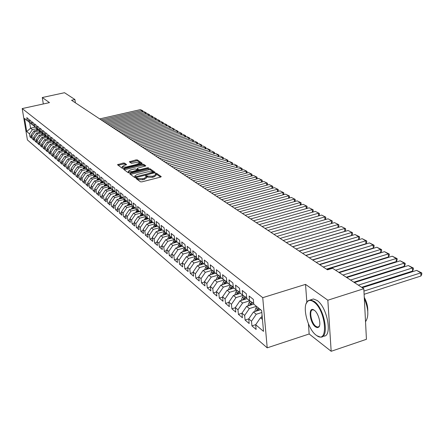 <?xml version="1.0" encoding="UTF-8"?>
<svg xmlns="http://www.w3.org/2000/svg" width="444" height="444" viewBox="0 0 444 444"><rect width="100%" height="100%" fill="white"/><g stroke="black" fill="none" stroke-linecap="round" stroke-linejoin="round"><path stroke-width="0.67" d="M136.413 178.094L135.981 178.494L140.443 181.807L141.913 181.851L160.595 177.101L161.266 176.623L156.549 173.293L155.533 173.26L155.067 173.587L155.966 174.359L153.813 175.874L152.27 176.262L147.608 176.118L146.009 175.669L145.532 176.002L146.409 176.768L144.222 178.305L142.668 178.699L138.006 178.549L136.413 178.094M124.581 163.081L123.199 163.042L117.488 164.735L122.106 168.193L123.51 168.232L141.553 163.758L142.141 163.231L137.407 159.923L136.025 159.89L129.332 161.816L131.385 163.314L135.781 162.609L139.699 162.926L137.923 164.119L126.057 167.061L122.144 166.744L123.965 165.529L126.612 164.585L124.581 163.081L124.72 164.108L123.338 164.069L118.243 165.323M71.551 100.261L327.494 269.824L332.578 268.259L363.819 288.722L327.839 300.211L305.539 284.382L262.737 297.669L22.2 108.575L49.478 102.62L42.291 97.519L64.508 92.718L74.903 99.523L71.551 100.261M130.397 173.332L129.776 173.887L134.599 177.467L136.047 177.511L154.529 172.849L155.195 172.383L150.105 168.792L148.679 168.753L130.397 173.332L130.469 174.403M128.266 172.766L123.576 169.286L124.192 168.742L142.263 164.258L143.667 164.297L145.815 165.828L137.812 168.109L137.141 168.57L138.578 169.63L139.999 169.675L147.669 167.754L148.718 167.843L129.687 172.805L128.266 172.766M262.737 297.669L267.21 347.835L27.411 139.927L22.2 108.575M51.016 141.114L51.693 140.448L50.538 139.51L50.022 136.269L48.302 134.882L48.812 138.112L47.669 137.19L47.158 133.971L45.466 132.606L45.976 135.814L44.855 134.904L44.339 131.707L42.674 130.37L43.185 133.555L42.08 132.656L41.57 129.482L39.921 128.166L40.432 131.324L39.344 130.447L38.839 127.295L37.218 125.996L37.729 129.132L36.658 128.266L36.147 125.136L34.554 123.859L35.065 126.973L34.01 126.118L33.5 123.01L31.929 121.75L32.44 124.847L31.402 124.009L30.891 120.918L29.348 119.68L29.853 122.755L28.832 121.928L28.327 118.859L26.806 117.638L27.306 120.69L28.788 121.673M53.402 141.575L51.693 140.448L51.182 137.196L52.93 138.6L53.447 141.869L54.623 142.824L54.107 139.544L55.889 140.976L56.405 144.267L57.598 145.232L57.087 141.936L58.897 143.384L59.413 146.703L60.628 147.686L60.112 144.361L61.949 145.837L62.465 149.178L63.703 150.177L63.187 146.831L65.057 148.329L65.573 151.693L66.833 152.714L66.311 149.339L68.215 150.866L68.731 154.257L70.013 155.289L69.492 151.887L71.428 153.441L71.945 156.86L73.249 157.909L72.727 154.484L74.697 156.06L75.214 159.507L76.54 160.578L76.018 157.126L78.022 158.73L78.538 162.199L79.887 163.292L79.365 159.812L81.402 161.444L81.924 164.94L83.294 166.05L82.773 162.543L84.843 164.208L85.365 167.727L86.758 168.859L86.241 165.323L88.35 167.016L88.867 170.568L90.287 171.717L89.766 168.154L91.914 169.874L92.435 173.454L93.878 174.625L93.357 171.034L95.543 172.788L96.065 176.396L97.536 177.589L97.014 173.97L99.24 175.757L99.761 179.393L101.26 180.608L100.738 176.956L103.008 178.777L103.524 182.44L105.05 183.677L104.529 179.998L106.838 181.851L107.359 185.548L108.913 186.807L108.392 183.1L110.745 184.987L111.266 188.711L112.848 189.999L112.332 186.258L114.73 188.178L115.246 191.941L116.861 193.245L116.339 189.477L118.787 191.436L119.303 195.227L120.946 196.559L120.429 192.757L122.921 194.755L123.438 198.573L125.114 199.933L124.598 196.098L127.134 198.135L127.65 201.987L129.359 203.374L128.843 199.506L131.435 201.587L131.951 205.472L133.694 206.882L133.178 202.986L135.82 205.1L136.336 209.024L138.112 210.462L137.596 206.527L140.287 208.691L140.804 212.643L142.618 214.113L142.102 210.145L144.855 212.349L145.366 216.339L147.214 217.838L146.703 213.836L149.511 216.089L150.022 220.113L151.909 221.639L151.398 217.604L154.262 219.902L154.773 223.959L156.699 225.524L156.188 221.445L159.113 223.793L159.624 227.889L161.588 229.487L161.083 225.374L164.069 227.766L164.574 231.901L166.583 233.533L166.078 229.382L169.131 231.829L169.636 236.003L171.689 237.668L171.184 233.477L174.298 235.975L174.803 240.187L176.901 241.886L176.401 237.662L179.581 240.215L180.081 244.466L182.223 246.204L181.729 241.936L184.982 244.55L185.475 248.84L187.668 250.616L187.174 246.309L190.504 248.979L190.992 253.308L193.234 255.122L192.746 250.777L196.148 253.507L196.637 257.881L198.929 259.734L198.44 255.344L201.92 258.136L202.403 262.554L204.751 264.452L204.268 260.018L207.825 262.876L208.308 267.338L210.706 269.28L210.228 264.802L213.869 267.726L214.347 272.228L216.805 274.22L216.328 269.697L220.058 272.688L220.535 277.239L223.049 279.276L222.577 274.708L226.396 277.772L226.862 282.367L229.437 284.454L228.971 279.842L232.884 282.978L233.344 287.623L235.986 289.76L235.525 285.098L239.532 288.317L239.988 293.001L242.69 295.193L242.241 290.487L246.348 293.784L246.797 298.518L249.567 300.76L249.117 296.004L253.33 299.384L253.774 304.173L261.655 310.556L263.525 331.363L255.683 324.742L260.473 317.749L262.254 317.183M255.738 324.658L251.931 325.874L256.116 329.437L255.683 324.742M251.931 325.874L251.493 321.206L248.734 318.875L253.469 311.971L260.622 309.718M248.734 318.897L245.088 320.052L249.173 323.526L248.734 318.875M245.088 320.052L244.644 315.429L241.952 313.159L246.631 306.332L253.768 304.107M241.963 313.253L238.417 314.363L242.402 317.76L241.952 313.159M238.417 314.363L237.962 309.79L235.337 307.57L239.96 300.832L246.975 298.662M235.353 307.742L231.896 308.819L235.786 312.132L235.337 307.57M231.896 308.819L231.441 304.284L228.876 302.12L233.444 295.46L240.393 293.329M228.899 302.358L225.535 303.396L229.332 306.632L228.876 302.12M225.535 303.396L225.069 298.912L222.566 296.797L227.078 290.215L233.966 288.123M222.599 297.103L219.319 298.107L223.032 301.265L222.566 296.797M219.319 298.107L218.848 293.662L216.4 291.597L220.862 285.092L227.689 283.039M216.439 291.963L213.242 292.935L216.872 296.02L216.4 291.597M213.242 292.935L212.77 288.533L210.378 286.513L214.791 280.081L221.55 278.066M210.428 286.941L207.309 287.879L210.856 290.898L210.378 286.513M207.309 287.879L206.832 283.522L204.495 281.546L208.858 275.191L215.556 273.21M204.551 282.034L201.509 282.939L204.973 285.892L204.495 281.546M201.509 282.939L201.027 278.621L198.74 276.695L203.052 270.407L209.696 268.459M198.801 277.234L195.832 278.111L199.223 280.991L198.74 276.695M195.832 278.111L195.349 273.831L193.112 271.944L197.38 265.728L203.963 263.814M193.184 272.533L190.287 273.382L193.601 276.207L193.112 271.944M190.287 273.382L189.799 269.147L187.612 267.299L191.83 261.15L198.351 259.268M187.684 267.937L184.859 268.759L188.101 271.523L187.612 267.299M184.859 268.759L184.365 264.563L182.229 262.759L186.402 256.676L192.863 254.823M182.306 263.442L179.548 264.241L182.717 266.938L182.229 262.759M179.548 264.241L179.054 260.079L176.962 258.314L181.085 252.297L187.496 250.472M177.045 259.041L174.348 259.812L177.45 262.454L176.962 258.314M174.348 259.812L173.854 255.689L171.8 253.962L175.885 248.007L182.24 246.215M171.895 254.728L169.258 255.478L172.3 258.069L171.8 253.962M169.258 255.478L168.759 251.393L166.755 249.7L170.796 243.812L177.128 242.036M166.85 250.51L164.274 251.237L167.249 253.768L166.755 249.7M164.274 251.237L163.775 247.186L161.81 245.526L165.812 239.699L172.117 237.945M161.916 246.376L159.396 247.08L162.31 249.561L161.81 245.526M159.396 247.08L158.891 243.068L156.965 241.442L160.928 235.675L167.21 233.938M157.076 242.324L154.612 243.007L157.47 245.443L156.965 241.442M154.612 243.007L154.107 239.033L152.225 237.44L156.144 231.729L162.404 230.014M152.336 238.35L149.928 239.016L152.725 241.403L152.225 237.44M149.928 239.016L149.423 235.076L147.575 233.516L151.454 227.861L157.692 226.168M147.697 234.46L145.338 235.109L148.08 237.446L147.575 233.516M145.338 235.109L144.833 231.202L143.018 229.67L146.859 224.076L153.069 222.394M143.146 230.647L140.837 231.28L143.523 233.566L143.018 229.67M140.837 231.28L140.326 227.4L138.55 225.902L142.358 220.363L148.54 218.703M138.683 226.906L136.425 227.522L139.061 229.764L138.55 225.902M136.425 227.522L135.914 223.676L134.177 222.211L137.94 216.722L144.1 215.079M134.31 223.243L132.096 223.837L134.682 226.04L134.177 222.211M132.096 223.837L131.591 220.024L129.881 218.587L133.611 213.153L139.743 211.527M130.02 219.647L127.855 220.224L130.392 222.383L129.881 218.587M127.855 220.224L127.345 216.444L125.669 215.029L129.365 209.651L135.47 208.042M125.819 216.117L123.693 216.678L126.179 218.798L125.669 215.029M123.693 216.678L123.182 212.931L121.539 211.544L125.197 206.216L131.274 204.623M121.689 212.654L119.608 213.203L122.05 215.279L121.539 211.544M119.608 213.203L119.097 209.485L117.482 208.125L121.107 202.841L127.162 201.271M117.638 209.252L115.601 209.79L117.993 211.827L117.482 208.125M115.601 209.79L115.085 206.105L113.503 204.767L117.099 199.534L123.121 197.98M113.664 205.916L111.666 206.438L114.019 208.441L113.503 204.767M111.666 206.438L111.155 202.78L109.601 201.471L113.159 196.287L119.159 194.744M109.762 202.642L107.803 203.152L110.112 205.117L109.601 201.471M107.803 203.152L107.293 199.523L105.766 198.235L109.291 193.101L115.201 191.592M105.933 199.428L104.013 199.922L106.277 201.854L105.766 198.235M104.013 199.922L103.502 196.326L102.003 195.06L105.494 189.971L111.239 188.511M102.175 196.27L100.288 196.753L102.514 198.646L102.003 195.06M100.288 196.753L99.778 193.184L98.307 191.941L101.77 186.896L107.348 185.487M98.485 193.168L96.631 193.639L98.818 195.499L98.307 191.941M96.631 193.639L96.12 190.099L94.677 188.878L98.107 183.883L103.596 182.501M94.855 190.121L93.04 190.581L95.188 192.407L94.677 188.878M93.04 190.581L92.53 187.068L91.109 185.87L94.511 180.913L99.961 179.554M91.292 187.129L89.51 187.573L91.619 189.372L91.109 185.87M89.51 187.573L89 184.088L87.607 182.911L90.976 178L96.387 176.657M87.79 184.182L86.042 184.621L88.117 186.386L87.607 182.911M86.042 184.621L85.531 181.163L84.16 180.003L87.507 175.136L92.874 173.809M84.354 181.291L82.634 181.724L84.676 183.455L84.16 180.003M82.634 181.724L82.123 178.288L80.775 177.15L84.094 172.322L89.422 171.012M80.969 178.449L79.287 178.871L81.291 180.575L80.775 177.15M79.287 178.871L78.777 175.458L77.45 174.342L80.736 169.558L86.025 168.265M77.65 175.658L75.991 176.063L77.961 177.739L77.45 174.342M75.991 176.063L75.48 172.683L74.181 171.584L77.439 166.839L82.689 165.562M74.381 172.91L72.755 173.31L74.692 174.958L74.181 171.584M72.755 173.31L72.244 169.952L70.962 168.87L74.198 164.163L79.409 162.904M71.168 170.207L69.569 170.596L71.473 172.217L70.962 168.87M69.569 170.596L69.059 167.266L67.804 166.2L71.007 161.538L76.185 160.29M68.01 167.549L66.439 167.932L68.315 169.525L67.804 166.2M66.439 167.932L65.928 164.624L64.691 163.575L67.871 158.952L73.01 157.72M64.902 164.935L63.359 165.307L65.201 166.877L64.691 163.575M63.359 165.307L62.848 162.021L61.633 160.994L64.785 156.405L69.886 155.189M61.844 162.365L60.329 162.726L62.143 164.269L61.633 160.994M60.329 162.726L59.823 159.468L58.625 158.458L61.749 153.907L66.816 152.703L68.687 153.935M58.841 159.834L57.348 160.19L59.13 161.71L58.625 158.458M57.348 160.19L56.843 156.954L55.661 155.955L58.763 151.443L63.814 150.25M55.883 157.343L54.418 157.692L56.172 159.185L55.661 155.955M54.418 157.692L53.907 154.479L52.747 153.496L55.827 149.018L60.856 147.835M52.969 154.895L51.532 155.234L53.258 156.704L52.747 153.496M51.532 155.234L51.021 152.042L49.883 151.077L52.936 146.637L57.948 145.46M50.105 152.481L48.69 152.814L50.388 154.262L49.883 151.077M48.69 152.814L48.18 149.645L47.058 148.696L50.089 144.289L55.084 143.123M47.286 150.105L45.893 150.433L47.564 151.859L47.058 148.696M45.893 150.433L45.388 147.286L44.278 146.353L47.286 141.98L52.264 140.826M44.505 147.769L43.135 148.085L44.783 149.489L44.278 146.353M43.135 148.085L42.635 144.96L41.542 144.045L44.528 139.705L49.484 138.556M41.775 145.466L40.426 145.776L42.047 147.158L41.542 144.045M40.426 145.776L39.921 142.674L38.85 141.769L41.808 137.462L46.748 136.325M39.083 143.196L37.757 143.506L39.355 144.866L38.85 141.769M37.757 143.506L37.252 140.421L36.197 139.533L39.133 135.259L44.056 134.132M36.43 140.964L35.126 141.264L36.697 142.607L36.197 139.533M35.126 141.264L34.626 138.206L33.583 137.329L36.502 133.083L41.403 131.968M33.822 138.767L32.534 139.061L34.083 140.382L33.583 137.329M32.534 139.061L32.035 136.019L31.013 135.154L33.905 130.947L38.789 129.837M31.247 136.597L29.987 136.891L31.513 138.189L31.013 135.154M29.987 136.891L29.487 133.866L26.723 131.535L24.553 118.459L27.306 120.69M29.853 122.755L31.358 123.748M35.32 127.145L30.586 128.211L32.368 129.676L37.08 128.61M29.487 133.866L32.368 129.676M26.723 131.535L30.586 128.211L29.665 122.6M32.44 124.847L33.966 125.857M33.905 130.947L34.937 131.796L39.683 130.719M32.035 136.019L34.937 131.796M35.065 126.973L36.613 128M36.502 133.083L37.551 133.949L42.324 132.861M34.626 138.206L37.551 133.949M37.729 129.132L39.305 130.175M39.133 135.259L40.199 136.136L45.011 135.032M37.252 140.421L40.199 136.136M40.432 131.324L42.036 132.384M41.808 137.462L42.89 138.356L47.736 137.24M39.921 142.674L42.89 138.356M43.185 133.555L44.805 134.626M44.528 139.705L45.627 140.609L50.527 139.472M42.635 144.96L45.627 140.609M45.976 135.814L47.625 136.907M47.286 141.98L48.402 142.896L53.424 141.73M45.388 147.286L48.402 142.896M48.812 138.112L50.488 139.222M50.089 144.289L51.221 145.221L56.366 144.023M48.18 149.645L51.221 145.221M52.936 146.637L54.085 147.586L59.307 146.359M51.021 152.042L54.085 147.586M54.623 142.824L56.355 143.967M55.827 149.018L56.999 149.983L62.238 148.751M53.907 154.479L56.999 149.983M57.598 145.232L59.363 146.398M58.763 151.443L59.951 152.425L65.218 151.176M56.843 156.954L59.951 152.425M60.628 147.686L62.421 148.868M61.749 153.907L62.959 154.901L68.243 153.641M59.823 159.468L62.959 154.901M63.703 150.177L65.523 151.376M64.785 156.405L66.012 157.42L71.323 156.149M62.848 162.021L66.012 157.42M67.871 158.952L69.12 159.979L74.448 158.702M65.928 164.624L69.12 159.979M70.013 155.289L71.895 156.532M71.007 161.538L72.278 162.582L77.628 161.294M69.059 167.266L72.278 162.582M73.249 157.909L75.164 159.174M74.198 164.163L75.486 165.229L80.858 163.925M72.244 169.952L75.486 165.229M76.54 160.578L78.488 161.86M77.439 166.839L78.749 167.921L84.144 166.605M75.48 172.683L78.749 167.921M79.887 163.292L81.874 164.591L80.458 166.106M80.736 169.558L82.073 170.657L87.485 169.331M78.777 175.458L82.073 170.657M83.294 166.05L85.315 167.377M84.094 172.322L85.448 173.443L90.881 172.106M82.123 178.288L85.448 173.443M86.758 168.859L88.817 170.207M87.507 175.136L88.889 176.279L94.339 174.925M85.531 181.163L88.889 176.279M90.287 171.717L92.38 173.088M90.976 178L92.385 179.16L97.852 177.8M89 184.088L92.385 179.16M93.878 174.625L96.009 176.024M94.511 180.913L95.943 182.096L101.432 180.719M92.53 187.068L95.943 182.096M97.536 177.589L99.706 179.01M98.107 183.883L99.567 185.081L105.073 183.694M96.12 190.099L99.567 185.081M101.26 180.608L103.469 182.051M101.77 186.896L103.252 188.123L108.802 186.719M99.778 193.184L103.252 188.123M105.05 183.677L107.304 185.154M105.494 189.971L107.01 191.22L112.598 189.793M103.502 196.326L107.01 191.22M108.913 186.807L111.211 188.312M109.291 193.101L110.834 194.372L116.467 192.924M107.293 199.523L110.834 194.372M112.848 189.999L115.19 191.525M113.159 196.287L114.724 197.58L120.402 196.115M111.155 202.78L114.724 197.58M116.861 193.245L119.247 194.805M117.099 199.534L118.692 200.855L124.414 199.367M115.085 206.105L118.692 200.855M120.946 196.559L123.377 198.146M121.107 202.841L122.733 204.185L128.505 202.68M119.097 209.485L122.733 204.185M125.114 199.933L127.595 201.548M125.197 206.216L126.856 207.581L132.667 206.055M123.182 212.931L126.856 207.581M129.359 203.374L131.89 205.023M129.365 209.651L131.052 211.044L136.913 209.496M127.345 216.444L131.052 211.044M133.694 206.882L136.275 208.563M133.611 213.153L135.331 214.569L141.242 212.998M131.591 220.024L135.331 214.569M138.112 210.462L140.742 212.177M137.94 216.722L139.699 218.171L145.654 216.578M135.914 223.676L139.699 218.171M142.618 214.113L145.305 215.862M142.358 220.363L144.15 221.839L150.155 220.218M140.326 227.4L144.15 221.839M147.214 217.838L149.961 219.625M146.859 224.076L148.685 225.58L154.767 223.931M144.833 231.202L148.685 225.58M151.909 221.639L154.706 223.46M151.454 227.861L153.319 229.398L159.596 227.683M149.423 235.076L153.319 229.398M156.699 225.524L159.557 227.378M156.144 231.729L158.042 233.294L164.53 231.513M154.107 239.033L158.042 233.294M161.588 229.487L164.513 231.38M160.928 235.675L162.87 237.274L169.519 235.431M158.891 243.068L162.87 237.274M166.583 233.533L169.569 235.464M165.812 239.699L167.793 241.331L174.475 239.471M163.775 247.186L167.793 241.331M171.689 237.668L174.736 239.638M170.796 243.812L172.821 245.477L179.531 243.59M168.759 251.393L172.821 245.477M176.901 241.886L180.014 243.906M175.885 248.007L177.955 249.711L184.698 247.802M173.854 255.689L177.955 249.711M182.223 246.204L185.409 248.263M181.085 252.297L183.2 254.035L189.977 252.103M179.054 260.079L183.2 254.035M187.668 250.616L190.926 252.719M186.402 256.676L188.561 258.452L195.366 256.499M184.365 264.563L188.561 258.452M193.234 255.122L196.57 257.276M191.83 261.15L194.034 262.97L200.871 260.989M189.799 269.147L194.034 262.97M198.929 259.734L202.336 261.932M197.38 265.728L199.633 267.588L206.504 265.579M195.349 273.831L199.633 267.588M204.751 264.452L208.242 266.7M203.052 270.407L205.361 272.305L212.254 270.274M201.027 278.621L205.361 272.305M210.706 269.28L214.28 271.578M208.858 275.191L211.216 277.134L218.143 275.08M206.832 283.522L211.216 277.134M216.805 274.22L220.463 276.568M214.791 280.081L217.205 282.073L224.159 279.992M212.77 288.533L217.205 282.073M223.049 279.276L226.795 281.679L225.352 283.161L225.868 283.583M220.862 285.092L223.332 287.124L230.314 285.015M218.848 293.662L223.332 287.124M229.437 284.454L233.278 286.918M227.078 290.215L229.609 292.296L236.613 290.165M225.069 298.912L229.609 292.296M235.986 289.76L239.921 292.28M233.444 295.46L236.03 297.591L243.062 295.432M231.441 304.284L236.03 297.591M242.69 295.193L246.725 297.774M239.96 300.832L242.607 303.019L249.667 300.827M237.962 309.79L242.607 303.019M249.567 300.76L253.702 303.407M246.631 306.332L249.345 308.574L256.46 306.343M244.644 315.429L249.345 308.574M253.469 311.971L256.249 314.263L261.832 312.498M251.493 321.206L256.249 314.263M75.386 102.797L74.903 99.523M42.291 97.519L43.312 103.963M308.419 323.82L309.163 333.982L331.174 351.282L327.839 300.211M331.174 351.282L366.433 339.299L363.819 288.722M309.163 333.982L267.21 347.835M260.473 317.749L262.448 319.375M305.539 284.382L306.837 302.148M136.813 179.11L138.145 179.615L142.802 179.77L142.668 178.699M146.431 176.973L146.542 177.833L144.356 179.376L142.802 179.77M155.988 174.57L156.094 175.424L153.946 176.94L152.403 177.334L147.741 177.184L146.365 176.69M160.6 177.095L156.682 174.353L155.922 174.276M154.534 172.849L150.239 169.841L148.812 169.802L130.536 174.381M135.592 176.768L153.274 172.383L152.603 171.889L147.991 171.75L136.963 174.525L134.765 176.052L135.592 176.768L135.698 177.583M134.882 176.917L135.131 177.384L134.993 176.323M135.431 177.606L135.131 177.384M145.155 166.278L143.801 165.329L142.396 165.29L124.27 169.797M137.313 169.453L138.578 170.585M130.153 170.019L128.327 171.262L132.312 171.595L137.229 170.069L135.797 169.003L134.382 168.964L130.153 170.019M128.449 172.161L129.559 172.838M125.985 165.029L124.72 164.108M122.267 167.638L123.282 168.282M139.827 164.186L139.716 163.076M141.558 163.758L137.54 160.944L136.158 160.911L130.109 162.399L129.998 161.372M364.108 294.294L420.962 276.007L420.868 272.849L363.941 291.081M261.66 317.371L262.043 314.863M362.282 287.712L416.639 270.385L421.761 272.943L421.8 274.203L420.962 276.007M421.761 272.943L420.868 272.849L416.639 270.385M361.649 287.296L412.559 271.079L412.454 267.954L358.33 285.126M254.69 311.588L255.899 308.025L257.054 306.826M354.423 282.567L408.319 265.545L413.353 268.054L413.397 269.303L412.559 271.079M257.309 310.761L259.202 308.569M258.369 307.892L256.044 311.161M413.353 268.054L412.454 267.954L408.319 265.545M353.857 282.195L404.345 266.267L404.234 263.17L350.56 280.036M253.485 304.196L253.752 303.918M247.885 305.944L249.095 302.492L250.305 301.237M346.742 277.539L400.194 260.817L405.139 263.275L405.183 264.513L404.345 266.267M250.488 305.133L252.614 302.708M251.72 302.136L249.239 305.522M405.139 263.275L404.234 263.17L400.194 260.817M313.725 301.887C311.305 300.177 309.285 300.005 307.67 301.371C301.776 305.716 307.598 329.082 316.067 335.103L316.677 335.547C328.871 344.777 325.99 310.029 313.725 301.887M306.177 303.624L307.886 300.821L310.523 299.889L314.097 301.348C324.62 308.114 329.886 338.711 320.324 337.068L317.016 335.764M314.319 310.267C318.576 313.087 321.628 325.102 318.62 327.222L317.205 327.661L315.49 326.873C309.462 322.649 308.031 305.688 314.113 310.123L314.319 310.267M314.308 310.262L313.053 309.845C308.674 309.229 311.033 323.016 315.856 326.34L317.604 327.095L318.836 326.667L319.53 325.646M310.983 299.739L313.431 298.962L317.027 300.416C327.589 307.159 332.834 337.723 323.226 336.102L322.949 336.197M364.263 297.347C366.794 302.07 367.959 306.699 367.765 311.238M364.324 298.496C368.548 308.907 368.947 316.644 365.523 321.695M346.248 277.217L396.32 261.56L396.198 258.491L342.973 275.069M241.242 300.433L242.457 297.086L243.678 295.821M339.244 272.627L392.252 256.194L397.108 258.608L397.158 259.834L396.32 261.56M243.823 299.639L245.932 297.264M245.055 296.703L242.596 300.016M397.108 258.608L396.198 258.491L392.252 256.194M338.811 272.344L388.472 256.959L388.345 253.918L335.553 270.213M234.754 295.06L235.969 291.808L237.201 290.537M326.828 269.386L384.482 251.67L389.255 254.046L389.31 255.256L388.472 256.959M237.318 294.272L239.399 291.947M238.545 291.397L236.108 294.644M389.255 254.046L388.345 253.918L384.482 251.67M326.462 269.142L380.797 252.458L380.663 249.45L323.243 267.011M228.421 289.804L229.637 286.652L230.874 285.375M319.702 264.663L376.884 247.253L381.579 249.578L381.629 250.782L380.797 252.458M230.969 289.033L233.022 286.752M232.19 286.219L229.77 289.399M381.579 249.578L380.663 249.45L376.884 247.253M319.397 264.463L373.287 248.057L373.143 245.077L316.2 262.343M222.244 284.676L223.449 281.613L224.692 280.331M312.731 260.045L369.447 242.924L374.064 245.21L374.12 246.403L373.287 248.057M225.974 281.157L223.582 284.271M224.758 283.916L225.352 283.161M374.064 245.21L373.143 245.077L369.447 242.924M312.487 259.884L365.939 243.75L365.789 240.798L309.307 257.775M216.211 279.659L217.399 276.69L218.648 275.402M305.916 255.528L362.176 238.689L366.711 240.937L366.772 242.119L365.939 243.75M218.698 278.921L220.502 276.928M219.902 276.212L217.532 279.265M366.711 240.937L365.789 240.798L362.176 238.689M305.727 255.405L358.746 239.532L358.597 236.608L302.564 253.308M210.312 274.758L211.488 271.878L212.743 270.585M299.25 251.11L355.056 234.549L359.518 236.752L359.579 237.923L358.746 239.532M212.765 274.031L214.38 272.255M213.969 271.378L211.622 274.37M359.518 236.752L358.597 236.608L355.056 234.549M299.112 251.021L351.709 235.409L351.548 232.506L295.97 248.94M204.54 269.969L205.705 267.171L206.965 265.878M292.724 246.792L348.079 230.492L352.475 232.662L352.536 233.816L351.709 235.409M206.971 269.258L208.547 267.527M208.164 266.65L205.838 269.591M352.475 232.662L348.079 230.492M292.635 246.731L344.816 231.368L344.649 228.494L289.516 244.661M198.901 265.284L200.05 262.565L201.31 261.272M286.336 242.557L341.253 226.518L345.576 228.649L345.643 229.798L344.816 231.368M201.299 264.585L202.841 262.904M202.364 262.154L200.183 264.913M345.576 228.649L341.253 226.518M286.297 242.529L338.067 227.411L337.895 224.559L283.194 240.476M193.384 260.706L194.516 258.064L195.782 256.771M280.086 238.417L334.571 222.627L338.822 224.725L338.894 225.863L338.067 227.411M195.754 260.018L197.258 258.386M196.631 257.82L194.655 260.339M338.822 224.725L334.571 222.627M273.959 234.36L328.022 218.814L332.206 220.879L332.279 222.006L331.457 223.526L331.28 220.712L277.006 236.375M187.984 256.221L189.105 253.657L190.376 252.359M190.326 255.55L191.802 253.962M191.153 253.435L189.238 255.861M332.206 220.879L328.022 218.814M324.969 219.691L324.792 216.938L270.945 232.362M182.7 251.837L183.805 249.345L185.076 248.046M267.965 230.386L321.6 215.079L325.724 217.105L325.796 218.226L325.002 219.68M185.015 251.176L186.458 249.633M185.825 249.117L183.944 251.482M325.724 217.105L321.6 215.079M318.62 215.928L318.442 213.237L265.013 228.427M177.528 247.547L178.621 245.121L179.892 243.823M262.088 226.496L315.312 211.416L319.369 213.414L319.447 214.524L318.681 215.912M179.814 246.897L181.224 245.393M180.603 244.888L178.76 247.197M319.369 213.414L315.312 211.416M312.393 212.243L312.21 209.612L259.196 224.575M172.466 243.34L173.537 240.987L174.747 239.76M256.332 222.677L309.146 207.831L313.142 209.796L313.22 210.894L312.482 212.221M174.725 242.707L176.102 241.242M175.497 240.753L173.682 243.001M313.142 209.796L309.146 207.831M306.288 208.63L306.105 206.06L253.496 220.801M167.505 239.227L168.565 236.941L169.619 235.869M250.688 218.942L303.097 204.312L307.037 206.244L307.115 207.331L306.404 208.597M169.741 238.606L171.09 237.179M170.49 236.696L168.709 238.894M307.037 206.244L303.097 204.312M300.305 205.089L300.122 202.575L247.913 217.099M162.648 235.198L163.692 232.972L164.668 231.979M245.16 215.279L297.169 200.86L301.054 202.764L301.132 203.846L300.449 205.05M164.857 234.587L166.173 233.2M165.59 232.728L163.836 234.87M301.054 202.764L297.169 200.86M294.433 201.62L294.25 199.162L242.435 213.47M157.886 231.252L158.919 229.087L159.884 228.105M239.738 211.683L291.353 197.475L295.182 199.35L295.26 200.422L294.605 201.57M160.068 230.652L161.361 229.298M160.789 228.838L159.063 230.93M295.182 199.35L291.353 197.475M288.672 198.213L288.489 195.81L237.068 209.912M153.224 227.384L154.24 225.28L155.2 224.309M234.421 208.164L285.647 194.156L289.421 195.998L289.505 197.064L288.872 198.157M155.378 226.795L156.643 225.474M156.083 225.025L154.384 227.067M289.421 195.998L285.647 194.156M283.022 194.872L282.839 192.518L231.801 206.427M148.651 223.593L149.65 221.545L150.605 220.585M229.204 204.706L280.053 190.898L283.772 192.713L283.855 193.767L283.244 194.816M150.782 223.016L152.031 221.717M151.471 221.284L149.8 223.282M283.772 192.713L280.053 190.898M277.478 191.597L277.295 189.294L226.634 203.002M144.167 219.874L146.098 216.933M224.087 201.315L274.559 187.701L278.222 189.494L278.31 190.537L277.728 191.531M146.276 219.308L147.513 218.032M146.947 217.621L145.31 219.569M278.222 189.494L274.559 187.701M272.039 188.384L271.85 186.125L221.567 199.645M139.777 216.234L141.68 213.353M219.07 197.991L269.169 184.565L272.783 186.325L272.866 187.362L272.305 188.312M141.858 215.679L143.079 214.413M142.513 214.03L140.898 215.934M272.783 186.325L269.169 184.565M266.694 185.226L266.511 183.017L216.594 196.348M135.464 212.659L137.346 209.846M214.141 194.727L263.875 181.485L267.438 183.222L267.527 184.249L266.988 185.148M137.523 212.115L138.733 210.867M138.167 210.5L136.58 212.365M267.438 183.222L263.875 181.485M261.449 182.129L261.266 179.964L211.71 193.118M131.235 209.157L133.095 206.399M209.307 191.525L258.68 178.46L262.193 180.17L262.282 181.191L261.766 182.046M133.272 208.619L134.471 207.392M133.916 207.026L132.34 208.869M262.193 180.17L258.68 178.46M256.299 179.087L256.116 176.967L206.921 189.943M127.089 205.722L128.927 203.019M204.556 188.378L253.574 175.491L257.043 177.178L257.132 178.188L256.638 178.999M129.099 205.195L130.292 203.979M129.742 203.624L128.177 205.433M257.043 177.178L253.574 175.491M251.243 176.102L251.054 174.026L202.214 186.824M123.016 202.347L124.831 199.706M199.894 185.287L248.562 172.572L251.981 174.237L252.07 175.236L251.604 176.007M125.008 201.831L126.185 200.633M125.652 200.283L124.092 202.064M251.981 174.237L248.562 172.572M246.276 173.171L246.087 171.134L197.597 183.766M119.02 199.04L120.812 196.448M195.321 182.256L243.634 169.708L247.014 171.345L247.103 172.339L246.653 173.071M120.99 198.529L122.156 197.347M121.628 197.003L120.085 198.762M247.014 171.345L243.634 169.708M241.392 170.291L241.209 168.293L193.062 180.758M115.101 195.787L116.872 193.251M190.826 179.276L238.8 166.889L242.13 168.509L242.224 169.497L241.797 170.185M117.05 195.288L118.204 194.122M117.688 193.784L116.156 195.521M242.13 168.509L238.8 166.889M236.597 167.46L236.408 165.501L188.606 177.811M111.25 192.602L113.015 190.104M186.408 176.351L234.044 164.125L237.335 165.717L237.018 167.349M113.176 192.108L114.319 190.959M113.814 190.626L112.293 192.335M237.335 165.717L234.044 164.125M231.879 164.68L231.696 162.759L184.227 174.908M107.47 189.471L109.224 187.007M182.068 173.476L229.37 161.405L232.617 162.976L232.323 164.563M109.374 188.989L110.506 187.845M110.007 187.523L108.503 189.211M232.617 162.976L229.37 161.405M227.25 161.943L227.067 160.062L179.925 172.061M103.757 186.397L105.5 183.971M177.805 170.651L224.775 158.73L227.983 160.284L227.711 161.827M105.639 185.919L106.76 184.798M106.271 184.476L104.778 186.141M227.983 160.284L224.775 158.73M222.694 159.257L222.511 157.409L175.702 169.258M100.105 183.378L101.843 180.991M173.615 167.876L220.263 156.105L223.426 157.631L223.177 159.135M101.97 182.911L103.08 181.796M102.603 181.485L101.115 183.122M223.426 157.631L220.263 156.105M218.215 156.621L218.032 154.806L171.545 166.506M96.526 180.414L98.252 178.055M169.491 165.146L215.823 153.519L218.948 155.028L218.714 156.493M98.368 179.953L99.467 178.854M98.995 178.544L97.525 180.164M218.948 155.028L215.823 153.519M213.814 154.024L213.631 152.242L167.46 163.797M93.001 177.5L94.716 175.175M165.446 162.465L211.455 150.977L214.546 152.47L214.33 153.896M94.827 177.045L95.915 175.957M95.449 175.658L93.989 177.25M214.546 152.47L211.455 150.977M209.479 151.471L209.302 149.722L163.448 161.139M89.544 174.636L91.248 172.35M161.461 159.823L207.165 148.479L210.212 149.95L210.018 151.337M91.347 174.187L92.391 173.149M91.969 172.816L90.52 174.392M210.212 149.95L207.165 148.479M205.222 148.962L205.039 147.247L159.496 158.525M86.142 171.822L87.84 169.564M157.548 157.232L202.941 146.021L205.949 147.475L205.777 148.823M87.929 171.384L88.85 170.457M88.545 170.03L87.107 171.584M205.949 147.475L202.941 146.021M201.032 146.492L200.855 144.805L155.616 155.949M82.795 169.053L84.482 166.833M153.696 154.679L198.784 143.601L201.759 145.038L201.604 146.353M84.565 168.62L85.42 167.771M85.176 167.288L83.755 168.82M201.759 145.038L198.784 143.601M196.908 144.061L196.731 142.407L151.793 153.419M79.509 166.334L81.185 164.141M149.911 152.17L194.694 141.225L197.636 142.641L197.497 143.917M81.258 165.912L82.096 165.079M197.636 142.641L194.694 141.225M192.851 141.675L192.674 140.049L148.035 150.932M76.274 163.664L77.944 161.499M146.181 149.7L190.67 138.883L193.578 140.282L193.456 141.525M78.005 163.242L78.827 162.432M78.516 162.038L77.212 163.436M193.578 140.282L190.67 138.883M188.861 139.322L188.683 137.723L144.339 148.485M73.099 161.033L74.753 158.902M142.513 147.275L186.713 136.58L189.588 137.956L189.477 139.172M74.808 160.623L75.613 159.829M75.23 159.518L74.026 160.811M189.588 137.956L186.713 136.58M184.932 137.007L184.754 135.437L140.704 146.07M69.969 158.447L71.617 156.344M138.905 144.883L182.817 134.31L185.653 135.675L185.564 136.857M71.667 158.042L72.45 157.265M72.072 156.96L70.89 158.225M185.653 135.675L182.817 134.31M181.063 134.732L180.891 133.189L137.124 143.701M66.894 155.905L68.526 153.829M135.359 142.53L178.976 132.079L181.785 133.422L181.707 134.576M68.57 155.505L69.336 154.745M68.97 154.445L67.804 155.689M181.785 133.422L178.976 132.079M177.256 132.49L177.084 130.974L133.6 141.37M63.864 153.402L65.49 151.354M131.862 140.215L175.202 129.876L177.977 131.208L177.916 132.329M65.529 153.008L66.278 152.264M65.917 151.97L64.769 153.191M177.977 131.208L175.202 129.876M173.504 130.281L173.332 128.793L130.136 139.072M60.889 150.943L62.438 148.984M128.421 137.934L171.484 127.711L174.226 129.026L174.181 130.12M62.532 150.555L63.27 149.828M62.909 149.534L61.777 150.732M174.226 129.026L171.484 127.711M169.813 128.111L169.641 126.645L126.723 136.808M57.959 148.518L59.407 146.675M125.036 135.692L167.821 125.58L170.535 126.879L170.502 127.944M59.585 148.135L60.306 147.425M59.951 147.142L58.841 148.313M170.535 126.879L167.821 125.58M166.178 125.968L166.006 124.531L123.36 134.582M55.073 146.137L56.493 144.339M121.7 133.483L164.213 123.482L166.894 124.764L166.877 125.802M56.682 145.76L57.387 145.06M57.043 144.783L55.944 145.932M166.894 124.764L164.213 123.482M162.598 123.865L162.426 122.444L120.052 132.39M52.231 143.789L53.635 142.025M118.415 131.307L160.656 121.417L163.314 122.683L163.309 123.693M53.829 143.418L54.518 142.735M54.174 142.457L53.097 143.59M163.314 122.683L160.656 121.417M159.069 121.789L158.902 120.391L116.789 130.231M49.434 141.481L50.821 139.743M115.179 129.16L157.159 119.375L159.785 120.629L159.796 121.617M51.354 140.176L50.294 141.281M159.785 120.629L157.159 119.375M155.594 119.741L155.428 118.37L113.581 128.1M46.681 139.205L48.052 137.501M111.993 127.051L153.707 117.371L156.305 118.609L156.332 119.569M48.246 138.844L48.918 138.184M48.579 137.923L47.53 139.011M156.305 118.609L153.707 117.371M152.17 117.727L152.003 116.378L110.417 126.007M43.973 136.968L45.327 135.292M108.852 124.969L150.311 115.396L152.88 116.617L152.919 117.555M45.521 136.613L46.187 135.953M45.843 135.709L44.811 136.774M152.88 116.617L150.311 115.396M148.796 115.745L148.629 114.413L107.304 123.943M41.303 134.76L42.641 133.117M105.761 122.921L146.964 113.442L149.506 114.657L149.556 115.568M42.835 134.41L43.495 133.761M43.146 133.527L42.136 134.571M149.506 114.657L146.964 113.442M145.471 113.786L145.305 112.482L104.229 121.911M38.672 132.59L39.993 130.969M102.714 120.901L143.662 111.522L146.181 112.721L146.243 113.609M40.188 132.245L40.848 131.596M40.498 131.369L39.494 132.401M146.181 112.721L143.662 111.522M142.191 111.86L142.03 110.573L101.204 119.902M36.081 130.453L37.39 128.86M99.711 118.914L140.409 109.629L142.901 110.817L142.974 111.683M37.585 130.109L38.234 129.47M37.895 129.243L36.896 130.264M142.901 110.817L140.409 109.629M138.145 179.615L138.006 178.549M144.356 179.376L144.222 178.305M147.158 176.762L147.025 175.702M147.741 177.184L147.608 176.118M152.403 177.334L152.27 176.262M153.946 176.94L153.813 175.874M156.682 174.353L156.549 173.293M137.568 179.193L137.429 178.127M148.812 169.802L148.679 168.753M150.239 169.841L150.105 168.792M136.674 177.356L136.602 176.801M152.875 173.265L152.808 172.71M153.324 173.154L153.241 172.5M124.337 169.78L124.192 168.742M142.396 165.29L142.263 164.258M143.801 165.329L143.667 164.297M137.346 169.697L137.207 168.653M138.695 170.557L138.578 169.63M140.065 170.213L139.999 169.675M147.735 168.293L147.669 167.754M132.379 172.133L132.312 171.595M136.624 171.073L136.552 170.535M126.124 167.582L126.057 167.061M137.99 164.641L137.923 164.119M136.158 160.911L136.025 159.89M137.54 160.944L137.407 159.923M118.304 165.307L118.165 164.28M123.338 164.069L123.199 163.042M258.042 309.773L258.713 310.317M255.899 308.025L257.215 309.096M251.187 304.19L251.826 304.712M249.095 302.492L250.377 303.53M244.5 298.745L245.105 299.239M242.457 297.086L243.706 298.102M237.967 293.429L238.545 293.9M235.969 291.808L237.19 292.801M231.585 288.234L232.134 288.683M229.637 286.652L230.83 287.618M223.449 281.613L224.614 282.562M219.258 278.205L219.752 278.604M217.399 276.69L218.537 277.617M213.303 273.354L213.769 273.737M211.488 271.878L212.598 272.783M207.481 268.614L207.925 268.975M205.705 267.171L206.793 268.054M201.787 263.98L202.209 264.324M200.05 262.565L201.115 263.431M196.22 259.451L196.614 259.773M194.516 258.064L195.56 258.913M190.77 255.011L191.142 255.317M189.105 253.657L190.121 254.49M185.437 250.671L185.786 250.96M183.805 249.345L184.804 250.155M180.214 246.42L180.547 246.692M178.621 245.121L179.598 245.921M175.103 242.263L175.413 242.518M173.537 240.987L174.498 241.769M170.096 238.184L170.391 238.428M168.565 236.941L169.503 237.701M165.19 234.193L165.468 234.421M163.692 232.972L164.613 233.722M158.919 229.087L159.818 229.82M154.24 225.28L155.123 225.996M149.65 221.545L150.516 222.25M145.155 217.887L146.004 218.576M140.748 214.297L141.575 214.974M136.419 210.778L137.235 211.438M132.179 207.32L132.978 207.975M128.016 203.935L128.799 204.573M123.932 200.61L124.703 201.237M119.919 197.347L120.679 197.963M115.984 194.145L116.728 194.744M112.121 190.998L112.848 191.592M108.325 187.906L109.041 188.489M104.601 184.876L105.3 185.448M100.938 181.896L101.626 182.456M97.341 178.965L98.019 179.52M93.806 176.09L94.472 176.629M90.332 173.26L90.987 173.793M86.919 170.479L87.562 171.007M83.561 167.749L84.194 168.265M80.259 165.063L80.88 165.568M77.012 162.421L77.628 162.92M73.821 159.823L74.425 160.312M70.685 157.27L71.273 157.753M67.593 154.756L68.176 155.228M64.558 152.281L65.129 152.747M61.566 149.844L62.132 150.305M58.625 147.452L59.18 147.902M55.728 145.094L56.271 145.538M52.875 142.774L53.413 143.212M50.067 140.487L50.599 140.92M47.303 138.239L47.824 138.661M44.583 136.025L45.094 136.441M41.903 133.844L42.408 134.255M39.261 131.69L39.76 132.101M36.663 129.576L37.152 129.975M153.369 173.143L153.28 172.427M134.904 177.112L134.765 176.052M137.274 169.614L137.141 168.57M128.466 172.311L128.327 171.262M137.335 170.896L137.235 170.13M122.283 167.782L122.144 166.744M307.67 301.371L307.886 300.821M318.836 326.667L318.62 327.222M317.604 327.095L318.798 326.701M318.825 326.695L319.131 326.59M313.431 298.962L310.523 299.889"/></g></svg>
